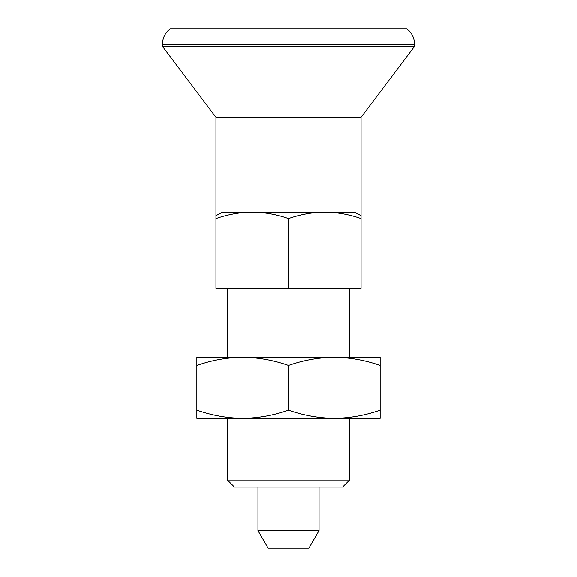 <?xml version="1.0" encoding="UTF-8"?>
<svg xmlns="http://www.w3.org/2000/svg" width="577" height="577" viewBox="0 0 577 577"><rect width="100%" height="100%" fill="white"/><g stroke="black" fill="none" stroke-linecap="round" stroke-linejoin="round"><path stroke-width="0.87" d="M361.051 215.697L361.051 218.611L361.051 215.697L354.307 212.134L221.676 212.134L221.676 212.668M288.5 365.414C273.541 360.171 258.265 357.444 242.679 357.228C227.057 357.452 211.781 360.178 196.858 365.414L196.858 410.139C211.817 415.382 227.093 418.109 242.679 418.325C258.301 418.101 273.577 415.375 288.5 410.139L288.5 365.414C303.423 360.178 318.699 357.452 334.321 357.228L196.858 357.228L196.858 365.414M288.5 410.139C303.459 415.382 318.735 418.109 334.321 418.325C349.943 418.101 365.219 415.375 380.142 410.139L380.142 418.325L196.858 418.325L196.858 410.139M288.5 288.5L288.5 218.611C276.686 214.464 264.591 212.307 252.228 212.134C239.888 212.3 227.792 214.464 215.949 218.611L215.949 288.5L361.051 288.5L361.051 117.355L215.949 117.355L162.49 46.412L162.49 44.126L414.51 44.126L414.51 46.412L162.49 46.412M227.403 480.028L234.435 487.053L342.565 487.053L349.597 480.028L227.403 480.028L227.403 418.325M380.142 357.228L380.142 365.414C365.183 360.171 349.907 357.444 334.321 357.228L380.142 357.228M380.142 410.139L380.142 365.414M257.955 530.588L319.045 530.588L308.904 548.15L268.096 548.15L257.955 530.588L257.955 487.053M355.324 212.668L355.324 212.134L354.307 212.134M414.51 44.126C414.358 37.83 411.812 32.745 406.872 28.85L170.128 28.85C165.188 32.745 162.642 37.83 162.49 44.126M288.5 218.611C300.343 214.464 312.438 212.3 324.772 212.134C337.141 212.307 349.236 214.464 361.051 218.611M215.949 215.697L222.693 212.134M349.597 480.028L349.597 418.325M319.045 530.588L319.045 487.053M215.949 218.611L215.949 117.355M361.051 117.355L414.51 46.412M349.597 357.228L349.597 288.5M227.403 357.228L227.403 288.5"/></g></svg>
